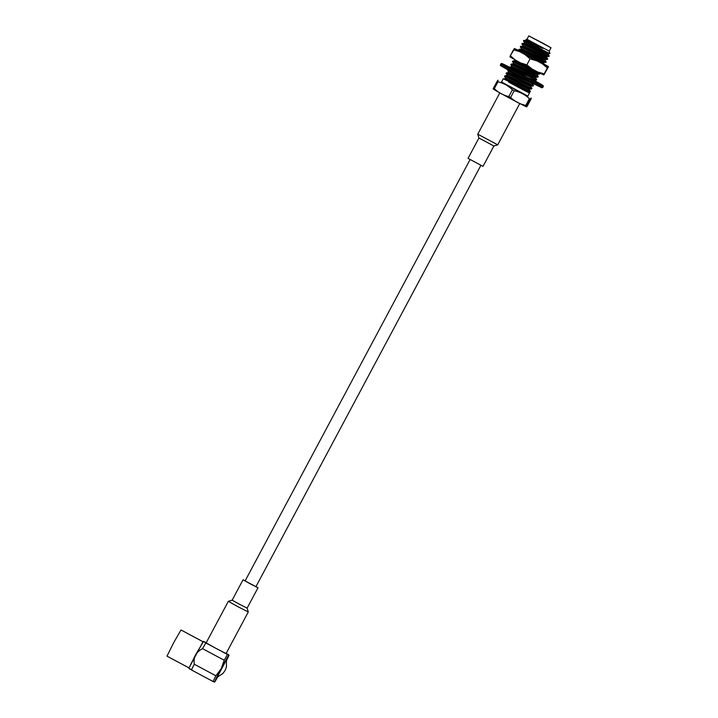 <?xml version="1.0" encoding="UTF-8"?>
<svg xmlns="http://www.w3.org/2000/svg" width="718" height="718" viewBox="0 0 718 718"><rect width="100%" height="100%" fill="white"/><g stroke="black" fill="none" stroke-linecap="round" stroke-linejoin="round"><path stroke-width="1.08" d="M245.116 580.898L255.922 586.678L480.88 165.355L255.922 586.678L245.107 580.907L470.075 159.584L245.107 580.907M250.214 583.815L243.034 579.794L245.161 580.808L243.034 579.794L232.156 600.158L228.333 601.316L206.138 642.879L215.714 648.246L205.86 642.915L209.557 644.899L206.138 642.879L228.333 601.325L237.909 606.683L228.333 601.325L232.156 600.158L239.345 604.179L232.156 600.158L243.034 579.794L257.995 587.782L250.214 583.815M255.967 586.579L257.995 587.782L247.127 608.146L239.345 604.179L247.127 608.146L248.284 611.978L237.909 606.683L248.284 611.978L226.089 653.542L215.714 648.246L228.97 655.085A15.311 0.458 -61.9 0 1 228.952 655.292A15.311 0.458 -61.9 0 1 226.583 660.318A15.311 0.458 -61.9 0 0 228.952 655.292A15.311 0.458 -61.9 0 0 228.97 655.085L227.498 654.493A17.672 0.521 -61.9 0 0 224.213 660.237L221.225 668.637A15.311 0.458 -61.9 0 1 228.97 655.085L228.118 654.439L228.97 655.085A15.311 0.458 -61.9 0 0 221.225 668.637L215.903 675.791L194.264 664.222L215.903 675.791A17.672 0.521 -61.9 0 0 213.075 681.508L214.547 682.1A15.311 0.458 -61.9 0 1 221.225 668.637L215.903 675.791A17.672 0.521 -61.9 0 0 213.075 681.508L214.547 682.1A15.311 0.458 -61.9 0 1 221.225 668.637L224.213 660.237A17.672 0.521 -61.9 0 1 227.498 654.493L222.05 651.576L226.089 653.542L248.284 611.978L247.127 608.146L257.995 587.782L255.967 586.579M221.368 668.629L227.041 658.72L216.486 678.465L221.368 668.629M217.276 677.316L216.486 678.465L217.276 677.316M217.563 677.2A15.311 0.458 -61.9 0 1 214.691 681.965A15.311 0.458 -61.9 0 1 214.547 682.1A15.311 0.458 -61.9 0 0 214.691 681.965L214.691 681.965A15.311 0.458 -61.9 0 0 217.563 677.2M226.17 653.398L228.118 654.439L226.17 653.398M206.479 642.861C202.557 640.896 202.35 640.914 205.86 642.915A17.672 0.521 -61.9 0 0 202.566 648.668C196.05 651.944 193.277 657.132 194.264 664.222A17.672 0.521 -61.9 0 0 191.428 669.93C187.928 667.928 188.134 667.911 192.056 669.885C188.134 667.911 187.928 667.928 191.428 669.93L213.075 681.508L191.428 669.93A17.672 0.521 -61.9 0 1 194.264 664.222C193.277 657.132 196.05 651.944 202.566 648.668L224.213 660.237L202.566 648.668A17.672 0.521 -61.9 0 1 205.86 642.915C202.35 640.914 202.557 640.896 206.479 642.861M203.508 641.47L195.655 654.636L189.04 667.902L203.014 641.757L180.99 629.964L173.603 642.843L166.989 656.144L189.04 667.928L189.067 668.494L189.04 667.902L166.989 656.144L173.603 642.843L180.99 629.964L203.032 641.748L203.499 641.47M483.008 166.37L493.885 145.996L497.718 144.839L519.778 103.518L497.718 144.839L477.757 134.185L497.709 144.839L493.885 145.996L478.924 138.009L493.885 145.996L483.008 166.37L468.046 158.373L483.008 166.37M542.243 42.829L528.771 35.9L551.011 47.774L528.771 35.9L526.976 39.266L525.998 39.562L531.67 42.443L526.213 39.894L525.953 40.379L526.213 39.894L531.67 42.443L526.213 39.903L526.976 39.266L549.207 51.14L526.976 39.266L528.771 35.9L551.011 47.774L549.207 51.14L549.934 53.527L549.216 51.14L551.011 47.774L542.243 42.829M543.338 62.933L528.547 56.408L536.947 60.42L543.329 62.951L543.598 62.457L543.338 62.933M543.508 62.484L520.047 51.732L537.208 59.935L543.508 62.484L545.743 62.412L518.728 49.802L519.913 51.705L518.997 49.3L546.093 61.883L518.997 49.3L521.232 49.228L518.728 49.802L545.743 62.412L543.508 62.484M545.833 62.376L546.075 61.784L545.833 62.376M544.917 59.989L521.232 49.228L538.518 57.467L544.899 59.998L545.177 59.504L544.917 59.989M545.079 59.54L521.483 48.743L521.223 49.228L521.483 48.743L545.079 59.54L547.313 59.459L520.299 46.849L521.483 48.761L520.577 46.347L520.299 46.849L547.313 59.459L545.079 59.54M547.403 59.432L547.672 58.93L520.577 46.347L547.646 58.831L547.403 59.432M546.497 57.036L522.812 46.275L520.577 46.347L522.812 46.275L540.098 54.514L546.479 57.054L546.748 56.551L546.497 57.036M546.658 56.587L523.054 45.799L522.803 46.275L523.054 45.799L546.658 56.587L548.893 56.507L521.878 43.906L523.063 45.808L522.148 43.403L549.243 55.977L522.157 43.403L524.382 43.322L521.878 43.906L548.893 56.507L546.658 56.587M548.983 56.48L549.225 55.878L548.983 56.48M548.067 54.083L524.382 43.322L541.668 51.561L548.049 54.101L548.328 53.599L548.067 54.083M548.238 53.635L524.634 42.847L524.373 43.331L524.634 42.847L548.238 53.635L549.88 53.581L523.458 40.953L524.634 42.856L523.718 40.45L525.388 41.195L523.727 40.45L525.962 40.37L523.458 40.953L536.786 47.451L525.388 41.195L542.88 48.438L525.962 40.37L542.88 48.438L525.388 41.195L549.88 53.581L548.238 53.635M529.606 36.34L550.176 47.334L529.606 36.34M523.826 64.656L515.183 60.554L512.688 61.111L539.792 73.685L512.697 61.102L513.343 63.983L513.603 63.498L537.208 74.295L513.603 63.498L512.688 61.111L514.932 61.03L534.524 70.319L514.932 61.03L515.183 60.554L523.826 64.656M539.774 73.586L539.272 72.778L539.774 73.586M539.523 74.187L512.428 61.604L539.442 74.214L537.208 74.295L539.792 73.685L539.523 74.187M537.037 74.744L513.352 63.983L511.117 64.055L538.204 76.647L511.126 64.055L510.848 64.557L511.772 66.936L512.024 66.451L535.628 77.239L512.024 66.451L511.117 64.055L513.352 63.983L530.647 72.222L537.019 74.753L537.297 74.259L537.037 74.744M538.195 76.539L537.019 74.636L538.195 76.539M537.953 77.131L510.848 64.557L537.863 77.167L535.628 77.239L538.222 76.638L537.953 77.131M535.466 77.688L511.781 66.936L509.538 67.007L536.624 79.599L509.547 67.007L509.277 67.51L511.781 66.936L529.067 75.175L535.448 77.706L535.718 77.212L535.466 77.688M536.624 79.492L535.44 77.589L536.624 79.492M536.373 80.084L509.277 67.51L536.283 80.12L534.057 80.192L527.748 77.643L534.057 80.192L536.642 79.581L536.373 80.084M527.676 77.607L505.822 65.625L527.676 77.607M533.887 80.64L533.294 80.578L534.147 80.156L533.887 80.64M517.041 75.004L507.698 70.463L508.882 72.365L507.698 70.463L517.041 75.004M532.433 83.144L508.874 72.356L506.387 72.913L533.474 85.505L506.396 72.913L508.631 72.832L532.298 83.611L508.631 72.832L508.874 72.356L532.433 83.144M533.465 85.388L532.289 83.494L533.465 85.388M533.223 85.989L506.127 73.415L507.303 75.318L504.817 75.857L531.912 88.44L504.817 75.857L507.052 75.785L530.737 86.546L507.052 75.785L507.303 75.309L530.898 86.097L507.303 75.309L506.387 72.913L506.118 73.415L533.133 86.016L530.898 86.097L533.492 85.487L533.223 85.989M531.894 88.341L530.71 86.447L531.894 88.341M531.652 88.933L504.548 76.368L504.817 75.866L505.472 78.738L503.237 78.809L530.342 91.383L503.246 78.809L501.433 82.193L503.237 78.809L505.481 78.738L529.148 89.508L505.481 78.738L505.723 78.253L529.328 89.05L505.723 78.253L504.548 76.368L531.562 88.969L529.328 89.05L531.912 88.44L531.652 88.942M530.315 91.294L529.139 89.391L530.315 91.294M527.748 96.248L501.433 82.193L527.748 96.248L529.525 92.918L527.748 96.248M508.497 81.96C521.735 89.292 538.365 97.603 524.086 89.75C538.365 97.603 521.735 89.292 508.497 81.96L529.983 91.922L508.497 81.96L527.739 91.994L508.497 81.96M530.072 91.886L530.342 91.383L530.072 91.886M527.811 92.003L529.983 91.922L527.82 92.012M497.789 81.287C498.301 79.922 498.077 79.94 497.107 81.349L497.942 81.825C503.515 83.1 508.344 85.756 512.428 89.786L514.214 90.737C520.011 91.994 525.073 94.623 529.381 98.644L530.342 99.111C531.302 97.711 531.535 97.693 531.024 99.057C531.535 97.693 531.302 97.711 530.342 99.111L529.381 98.644L525.773 105.402L526.725 105.878L530.342 99.111C531.302 97.711 531.535 97.693 531.024 99.057L527.416 105.815C526.447 107.224 526.213 107.242 526.725 105.878L530.342 99.111C531.302 97.711 531.535 97.693 531.024 99.057L527.416 105.815C526.447 107.224 526.213 107.242 526.725 105.878L525.773 105.402C519.967 104.155 514.914 101.516 510.597 97.504L514.214 90.737L512.428 89.786L508.82 96.553L510.597 97.504L514.214 90.737C520.011 91.994 525.073 94.623 529.381 98.644L525.773 105.402C519.967 104.155 514.914 101.516 510.597 97.504L508.82 96.553C503.237 95.279 498.409 92.622 494.325 88.592L497.942 81.825L497.107 81.349L493.499 88.108L494.325 88.592L497.942 81.825C503.515 83.1 508.344 85.756 512.428 89.786L508.82 96.553C503.237 95.279 498.409 92.622 494.325 88.592L493.499 88.108C492.988 89.472 493.212 89.454 494.181 88.054C493.212 89.454 492.988 89.472 493.499 88.108L497.107 81.349C498.077 79.94 498.301 79.922 497.789 81.287M545.168 64.961L517.741 50.314L545.168 64.961M519.527 51.095L517.741 50.314L519.527 51.095M519.653 51.292L518.145 50.583L519.653 51.292M543.822 75.004L548.507 66.675L544.1 64.09L548.507 66.675L543.822 75.004L548.507 66.675L547.367 67.878L542.072 63.633L548.256 66.693L536.597 60.779L530.055 58.858L526.859 64.844L532.155 69.09L537.629 71.944L543.822 75.004L537.629 71.944L544.172 73.864L543.822 75.004M520.586 62.906L537.629 71.944L544.172 73.864L547.367 67.878L542.072 63.633L536.597 60.779L530.055 58.858L525.02 54.595L536.597 60.779L519.796 51.723L513.514 49.775L510.318 55.762L515.353 60.034L520.586 62.906L526.859 64.844L532.155 69.09L520.586 62.906L526.859 64.844L530.055 58.858L525.02 54.595L519.796 51.723L513.514 49.775L514.402 48.591L519.796 51.723L514.653 48.573L510.318 55.762L515.353 60.034L520.586 62.906M509.968 56.901L515.353 60.034L509.968 56.901L510.318 55.762L509.968 56.901M519.401 50.897L514.653 48.573L519.401 50.897M533.815 80.874L536.885 82.417L533.815 80.874M534.004 80.847L536.885 82.417L534.004 80.847M538.778 83.297L535.781 81.672L538.778 83.297M538.976 83.279L535.906 81.664L538.976 83.279M534.524 80.802L537.495 82.364L534.524 80.802M534.748 80.793L537.495 82.364L534.748 80.793M508.003 66.594L509.367 67.339L508.003 66.594M501.532 82.014L527.838 96.068L501.532 82.014M501.882 63.507L509.448 67.178L501.711 63.444L500.383 64.808A24.035 0.458 -151.9 0 0 521.367 76.53A24.035 0.458 -151.9 0 0 542.781 87.443A24.035 0.458 -151.9 0 1 521.367 76.53A24.035 0.458 -151.9 0 1 500.383 64.808L500.527 65.679L518.638 75.857L541.982 87.811L542.781 87.443L541.982 87.811L534.695 84.311L500.527 65.679L500.913 63.812A24.035 0.458 -151.9 0 0 521.896 75.534A24.035 0.458 -151.9 0 0 543.311 86.447A24.035 0.458 -151.9 0 1 521.896 75.534A24.035 0.458 -151.9 0 1 500.913 63.812L501.711 63.444L504.916 64.88L509.448 67.178L501.882 63.507L504.189 64.997L531.679 79.886L534.075 80.29L531.679 79.886L501.882 63.507M468.046 158.373L478.924 138.009L477.757 134.185L499.827 92.864L477.757 134.185L478.924 138.009L468.046 158.373M543.32 62.834L544.495 64.737L543.32 62.834M544.89 59.881L546.075 61.784L544.89 59.881M546.47 56.937L547.646 58.831L546.47 56.937M548.049 53.985L549.225 55.878L548.049 53.985M514.582 59.603L515.174 60.554L514.582 59.603M532.568 83.108L532.316 83.593L532.568 83.108M530.997 86.061L530.737 86.546L530.997 86.061M529.417 89.014L529.157 89.49L529.417 89.014M526.509 106.785C523.736 105.806 497.323 91.832 493.257 89.005C497.323 91.832 523.736 105.806 526.509 106.785M226.421 659.582L226.448 666.941L225.138 670.388L222.993 673.403L216.854 677.469L222.993 673.403L225.138 670.388L226.448 666.941L226.421 659.582M543.311 86.447L542.781 87.443L543.176 85.586L534.075 80.29L542.862 85.334L543.311 86.447"/></g></svg>
